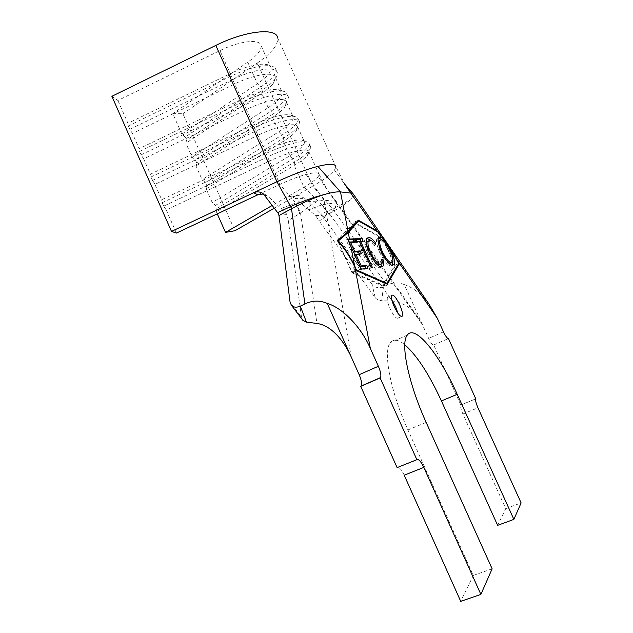 <?xml version="1.0" encoding="UTF-8"?>
<svg xmlns="http://www.w3.org/2000/svg" width="633" height="633" viewBox="0 0 633 633"><rect width="100%" height="100%" fill="white"/><g stroke="black" fill="none" stroke-linecap="round" stroke-linejoin="round"><path stroke-width="0.47" stroke-dasharray="3.17 2.37" d="M391.882 300.097C389.817 297.296 388.377 296.339 387.562 297.201C386.731 299.021 387.546 302.796 390.007 308.54C393.584 315.82 396.266 319 398.054 318.075L397.935 313.248M388.353 244.987L383.187 238.76L382.356 236.267M273.377 83.287L274.991 79.149C276.85 76.704 277.642 74.623 277.365 72.906C276.898 65.761 254.331 68.775 232.548 79.536L241.735 99.254L139.173 148.7L132.439 133.444L234.835 83.865C254.608 74.108 275.102 71.276 275.513 77.717L273.377 83.287C270.94 86.42 267.055 89.744 261.73 93.265L185.88 143.185L186.553 140.083L185.208 137.06L181.837 134.085L172.762 113.647L182.905 113.711L234.954 230.736M176.417 233.079L166.218 209.99L269.468 161.091C289.416 151.516 309.323 147.157 309.023 152.047L307.385 155.449C304.884 158.329 300.485 161.652 294.171 165.419L216.32 211.715L217.269 213.859M216.32 211.715L216.897 208.399L215.544 205.353L212.245 202.552L206.144 188.816L206.762 185.572L205.409 182.526L202.085 179.669L196.001 165.973L196.641 162.8L195.296 159.769L191.949 156.849L185.88 143.185M111.883 96.295L117.888 100.481L219.928 50.608L230.246 73.618C246.253 66.228 258.478 63.189 266.936 64.511C269.373 65.096 270.75 66.212 271.066 67.85C271.351 72.027 266.802 77.305 257.417 83.683L181.837 134.085M219.928 50.608C239.614 40.781 260.369 38.597 261.081 45.695C261.5 50.157 257.053 55.649 247.748 62.176L172.762 113.647M196.001 165.973L272.514 117.247C278.164 113.639 282.223 110.292 284.692 107.214L286.654 102.419C286.48 96.501 266.176 99.84 246.348 109.533L241.735 99.254C258.248 91.674 270.568 88.485 278.71 89.68L282.191 92.529C282.334 96.382 277.665 101.422 268.194 107.65L191.949 156.849M132.439 133.444L129.805 129.346L232.548 79.536L230.246 73.618L127.953 123.293L117.888 100.481M206.144 188.816L283.331 141.301C289.305 137.606 293.538 134.259 296.022 131.268L297.819 127.201C297.882 121.797 277.776 125.643 257.892 135.28L253.271 124.97L150.417 174.186L143.667 158.891L246.348 109.533L253.271 124.97C270.275 117.2 282.674 113.837 290.46 114.882L293.348 117.279C293.34 120.808 288.553 125.603 278.995 131.672L202.085 179.669M257.813 194.79L279.913 184.393L264.831 150.757L161.7 199.743L154.927 184.401L257.892 135.28L264.831 150.757C282.334 142.797 294.788 139.252 302.186 140.115L304.536 142.101C304.378 145.297 299.48 149.855 289.827 155.765L212.245 202.552M295.904 203.058L300.501 212.973C307.432 207.466 313.2 203.525 317.813 201.152C311.214 201.239 303.911 201.872 295.904 203.058L279.913 184.393C289.582 179.891 298.309 176.575 306.079 174.447C314.419 172.303 318.771 172.287 319.127 174.407L318.225 176.591C316.002 179.424 311.246 182.961 303.959 187.178L272.198 205.472M333.9 210.947L334.034 210.868C343.577 205.472 349.582 201.104 352.067 197.765C349.012 200.606 342.524 204.301 332.61 208.835L333.9 210.947L323.423 216.668L320.765 214.239L332.475 208.898L312.749 186.134C323.827 179.748 331.083 174.384 334.533 170.032L344.914 184.559L335.909 166.78L334.533 170.032M322.102 204.823L329.793 214.12L319.182 220.996L315.456 215.362L308.714 209.887L321.778 204.855L336.384 202.702C336.677 205.329 334.477 209.143 329.793 214.12L392.231 301.039L381.739 300.707L383.384 286.804L386.977 285.119C392.555 282.437 398.323 282.255 404.289 284.589L428.652 338.386C430.82 342.896 432.505 345.096 433.7 344.985L460.84 405.041C460.246 406.426 460.927 409.409 462.889 413.998L505.743 508.639L497.633 525.343M166.218 209.99L163.702 206.144L267.284 157.024C289.281 146.452 311.191 141.76 310.874 147.204L309.054 151.042C306.293 154.238 301.458 157.918 294.535 162.064L294.171 165.419L303.959 187.178L321.778 204.855L329.192 214.516M264.27 195.051L267.799 196.175L281.115 208.518L295.571 203.098L299.813 213.4L300.501 212.973L316.959 323.447M281.115 208.518L286.994 214.397L288.3 220.482L299.813 213.4M351.236 356.965L324.056 200.281L335.102 201.191L422.599 325.014L417.63 316.761C411.426 307.709 402.96 302.471 392.231 301.039M492.134 568.814L473.302 575.444L407.929 429.949C390.07 390.688 382.815 350.722 390.45 342.603C393.647 338.837 398.434 339.549 404.796 344.732M473.302 575.444L460.729 601.35M404.202 475.185C401.314 469.219 398.948 466.695 397.105 467.613M505.743 508.639L521.117 502.926M383.384 286.804C378.637 288.466 374.863 287.675 372.062 284.423L375.234 297.668L319.182 220.996M315.456 215.362L322.118 215.584L372.062 284.423M322.118 215.584L323.423 216.668M404.289 284.589C412.993 287.429 421.214 293.902 428.952 304.006M460.879 405.001L475.818 398.822M433.7 344.985L448.449 338.52M375.234 297.668C376.706 299.528 378.874 300.548 381.739 300.707M278.655 213.954L286.994 214.397M288.3 220.482L301.514 317.299L290.049 301.988M278.773 214.12L278.18 212.348M302.962 320.44L301.514 317.299M336.384 202.702L336.487 201.769L335.102 201.191L318.225 176.591M306.079 174.447L324.056 200.281L317.813 201.159M390.245 247.661L383.179 238.997L381.517 235.001M353.087 193.777L353.586 194.45L352.067 197.765M308.714 209.887L295.389 198.398L304.892 198.422L320.765 214.239M304.892 198.422L298.863 195.526L294.875 196.38L312.749 186.134L257.322 63.007C271.47 53.188 278.259 44.856 277.697 38.012L335.909 166.811M274.271 208.194L294.875 196.38L286.638 197.156L290.523 196.293L295.389 198.398M267.799 196.175L263.288 193.991M182.905 113.711L257.322 63.007M129.805 129.346L128.309 125.943L127.953 123.293M143.667 158.891L141.072 154.871L139.569 151.461L139.173 148.7M154.927 184.401L150.86 177.05L150.417 174.186M163.702 206.144L162.19 202.718L161.7 199.743M162.19 202.718L265.741 153.566C285.087 144.783 298.792 140.85 306.863 141.768L309.379 143.889C309.173 147.386 303.745 152.371 293.095 158.851L215.544 205.353M152.371 180.468L255.677 131.118C277.594 120.484 299.726 116.353 299.678 122.375L297.676 126.948C294.931 130.263 290.286 133.959 283.726 138.026L283.331 141.301L289.827 155.765L293.095 158.851L294.535 162.064L216.897 208.399M150.86 177.05L254.126 127.676C272.926 119.091 286.575 115.364 295.073 116.488L298.183 119.067C298.143 122.921 292.842 128.175 282.286 134.829L205.409 182.526M141.072 154.871L244.093 105.292C265.947 94.594 288.3 91.017 288.506 97.601L286.322 102.981C283.6 106.391 279.145 110.087 272.942 114.059L272.514 117.247L278.995 131.672L282.286 134.829L283.726 138.026L206.762 185.572M139.569 151.461L242.55 101.85C260.796 93.478 274.366 89.941 283.26 91.239C285.523 91.769 286.773 92.798 287.018 94.309C287.137 98.519 281.97 104.034 271.51 110.87L195.296 159.769M274.991 79.149C272.301 82.614 268.036 86.278 262.197 90.155L261.73 93.265L268.194 107.65L271.51 110.87L272.942 114.059L196.641 162.8M128.309 125.943L231.005 76.11C248.698 67.945 262.173 64.582 271.422 66.014C274.065 66.647 275.545 67.842 275.877 69.614C276.162 74.18 271.122 79.964 260.764 86.966L185.208 137.06M247.748 62.176L257.417 83.683L260.764 86.966L262.197 90.155L186.553 140.083M337.785 241.197L352.019 272.807L383.155 286.179L395.356 265.892L398.022 264.634M383.155 286.179L387.301 284.241M352.019 272.807L356.466 270.679M382.554 238.087L354.258 222.183L337.587 240.105M354.258 222.183L358.341 220.149M395.356 265.892L383.179 238.997M338.37 241.814L351.964 272.016L382.759 285.309L394.865 265.29L382.91 238.894L379.776 237.138M379.673 237.082L354.646 223.053L341.907 236.845M351.964 272.016L356.165 270.006M382.759 285.309L386.13 283.726M354.646 223.053L356.545 222.112M394.865 265.29L398.711 263.47M366.024 268.463L366.262 269.001L359.639 269.974L361.388 269.136M359.639 269.974L346.116 239.939L347.644 239.187M346.116 239.939L348 239.86M354.069 241.814L354.393 242.55L356.102 241.719M354.393 242.55L349.345 242.518M348.688 242.843L352.89 252.179L353.602 251.839M352.89 252.179L353.728 252.116M359.481 253.944L359.773 254.585L361.483 253.762M359.773 254.585L354.923 254.767M354.211 255.107L359.497 266.857L360.209 266.517M359.497 266.857L360.312 266.746M366.262 269.001L367.979 268.186M361.19 241.387L361.514 242.107L358.982 242.225L370.724 268.289L369.601 268.455L357.803 242.289L359.497 241.466M357.803 242.289L355.2 242.415L356.901 241.584M355.2 242.415L353.918 239.575L355.619 238.744M353.918 239.575L355.96 239.496M361.514 242.107L363.184 241.292M358.982 242.225L359.686 241.885M370.724 268.289L372.418 267.482M369.601 268.455L371.302 267.648M381.517 266.857L380.156 267.609C378.669 268.076 376.485 266.635 373.597 263.288L367.654 253.319C364.576 245.691 363.777 240.975 365.257 239.163L366.958 238.285M371.357 240.659L374.166 243.911L374.752 243.626M374.166 243.911L374.095 245.62L375.709 244.844M374.095 245.62C371.658 242.51 369.743 240.991 368.343 241.054M368.177 241.054L369.807 240.263M366.404 243.341C366.088 245.446 366.926 248.816 368.912 253.461L369.601 253.129M368.912 253.461C371.927 259.554 374.633 263.217 377.031 264.467M379.935 264.531L380.56 259.926L382.174 259.158M380.56 259.926L382.316 261.374M382.095 261.476L382.213 262.363M380.156 267.609L381.802 266.825M373.597 263.288L375.258 262.497M367.654 253.319L369.316 252.512M392.318 265.148L391.162 265.884C388.48 266.438 384.65 261.951 379.658 252.44L381.264 251.665M379.658 252.44C376.595 244.908 375.749 240.271 377.118 238.506L378.787 237.62M382.316 239.939C384.745 242.21 387.23 246.023 389.778 251.372L390.498 251.024M389.778 251.372C391.542 255.376 392.547 258.636 392.776 261.168M391.162 265.884L392.737 265.14M390.672 262.94L390.862 262.727C392.001 261.302 391.321 257.552 388.812 251.459C385.093 244.211 382.087 240.532 379.792 240.429M378.233 242.043C377.79 243.99 378.613 247.424 380.702 252.338C383.788 258.517 386.462 262.086 388.717 263.059M388.812 251.459L390.363 250.715M379.618 240.421L381.185 239.662M380.702 252.338L381.414 251.997M332.61 208.835L386.977 285.119M443.48 331.834L428.652 338.386M462.889 413.998L477.955 407.818M426.175 422.425L407.929 429.949M387.562 297.201L391.724 295.279M261.081 45.695L271.066 67.85M275.513 77.717L282.191 92.529M286.654 102.419L293.348 117.279M297.819 127.201L304.536 142.101M309.023 152.047L319.127 174.463M407.296 335.086L390.45 342.603M417.63 316.761L382.3 266.699M382.134 266.477L336.527 201.856M392.072 250.399L388.994 245.913M381.667 235.27L380.623 233.759M336.487 201.769L326.47 188.61M319.127 174.407L326.517 188.674M344.661 184.156L341.195 179.361M266.279 195.051L261.793 192.907M298.863 195.526L290.523 196.293M302.186 140.115L306.863 141.768M310.874 147.204L309.379 143.889M307.385 155.449L309.054 151.042M290.46 114.882L295.073 116.488M299.678 122.375L298.183 119.067M296.022 131.268L297.676 126.948M278.71 89.68L283.26 91.239M288.506 97.601L287.018 94.309M284.692 107.214L286.322 102.981M266.936 64.511L271.422 66.014M277.365 72.906L275.877 69.614M398.054 318.075L401.496 316.508M381.77 263.526L380.14 264.301M366.903 238.364L365.257 239.163M378.692 237.739L377.118 238.506M392.436 261.975L390.862 262.727M475.787 398.869L460.84 405.041"/><path stroke-width="0.95" d="M399.732 304.829C396.187 297.573 393.512 294.392 391.724 295.279C390.917 297.083 391.748 300.865 394.209 306.609C397.793 313.905 400.46 317.093 402.216 316.184C403.023 314.34 402.192 310.55 399.732 304.829M397.935 313.248L395.609 306.72L391.882 300.097M371.302 267.648L359.497 241.466L356.901 241.584L355.619 238.744L361.926 238.514L363.184 241.292L360.66 241.41L372.418 267.482L371.302 267.648M369.316 252.512C366.238 244.884 365.431 240.168 366.903 238.364L368.548 237.51C370.265 237.272 372.671 239.147 375.773 243.135L375.709 244.844C373.177 241.616 371.215 240.089 369.807 240.263L368.572 240.944C367.33 242.407 367.995 246.308 370.574 252.662C374.926 260.938 378.289 264.784 380.67 264.183L381.77 263.526L382.174 259.158L383.709 260.709L383.242 265.947L381.802 266.825C380.322 267.292 378.138 265.844 375.258 262.497L369.316 252.512M381.264 251.665C378.194 244.14 377.339 239.496 378.692 237.739L379.958 237.051L381.604 237.478C384.065 238.958 387.285 243.349 391.273 250.652L392.357 253.073C394.509 259.166 395.008 262.956 393.861 264.452L392.737 265.14C390.078 265.678 386.249 261.192 381.264 251.665M377.774 231.907L358.737 221.028L348.245 232.517L338.346 240.888C344.843 248.001 350.263 256.325 354.607 265.876L356.411 269.887L386.905 283.362L398.711 263.47L388.353 244.987L382.356 236.267L377.774 231.907L381.604 237.478M349.479 239.021L354.796 238.823L356.102 241.719L350.421 241.988L354.63 251.341L360.185 250.89L361.483 253.762L355.952 254.268L361.245 266.018L366.673 265.29L367.979 268.186L361.388 269.136L347.644 239.187L349.479 239.021L348.245 232.517M381.517 235.001L377.07 230.895L358.341 220.149L348.023 231.385C345.935 233.648 342.453 236.56 337.587 240.105L337.785 241.197C344.621 248.468 350.294 257.077 354.82 267.023L356.466 270.679L387.301 284.241L399.201 264.072L390.245 247.661M290.864 206.469L291.489 208.724L278.963 215.552L278.18 212.348L290.864 206.469C302.97 201.088 313.992 197.14 323.914 194.632C331.565 192.464 337.096 191.562 340.499 191.91L351.03 193.112L353.443 194.149M217.269 213.859L225.498 232.382L234.954 230.736L274.271 208.194M272.198 205.472L225.498 232.382M335.909 166.78C335.553 163.686 329.54 163.551 317.869 166.376C305.945 169.478 292.304 174.605 276.938 181.758L290.713 206.54L291.299 208.827M323.914 194.632C314.348 197.646 303.539 202.346 291.489 208.724L304.924 303.943L300.311 306.135L306.435 322.134L316.959 323.447C331.676 325.552 343.988 341.084 351.236 356.965L327.221 303.381C319.728 300.208 312.298 300.398 304.924 303.943M404.796 344.732C416.894 355.43 429.103 374.166 441.407 400.934L497.633 525.343L513.877 519.384L521.117 502.926L477.955 407.818C475.984 403.213 475.256 400.23 475.787 398.869L448.449 338.52C447.317 338.6 445.656 336.376 443.48 331.834L437.379 318.399L397.793 260.962M460.729 601.35L404.202 475.185L423.817 467.407L480.874 594.403L460.729 601.35M360.723 386.367L380.14 377.925L416.87 459.7L397.105 467.613L360.723 386.367L361.079 386.059C362.131 384.002 361.498 380.219 359.18 374.704L351.236 356.965M359.18 374.704L378.368 366.27L370.345 348.419C361.214 327.19 342.769 308.049 327.221 303.381M306.435 322.134L302.962 320.44L291.33 305.138L290.049 301.988L278.963 215.552M291.33 305.13C293.372 307.44 296.363 307.773 300.311 306.135M392.072 250.399L428.952 304.006L437.379 318.399M513.877 519.384L457.232 394.327C439.476 354.527 415.066 323.914 407.296 335.086C400.246 342.967 408.174 382.918 426.175 422.425L492.134 568.814L480.874 594.403M378.368 366.27C380.718 371.816 381.414 375.598 380.465 377.624L380.14 377.925M416.87 459.7C418.595 458.83 420.913 461.402 423.817 467.407M263.288 193.991L257.813 194.79L253.477 192.804C256.452 191.514 259.221 191.554 261.793 192.907L264.27 195.051L278.655 213.954M344.914 184.559L377.07 230.895M317.869 166.376L340.499 191.91L348.023 231.385M277.697 38.012C276.763 27.425 245.683 30.479 215.813 45.41L276.938 181.758L171.488 231.409L176.417 233.079L257.813 194.79M215.813 45.41L111.883 96.295L171.488 231.409M398.022 264.634L399.201 264.072M341.907 236.845L338.022 241.046L338.37 241.814M386.13 283.726L386.905 283.362M356.545 222.112L358.737 221.028M348 239.86L353.095 239.662L354.796 238.823M353.095 239.662L354.069 241.814M349.345 242.518L350.421 241.988M353.602 251.839L354.63 251.341M353.728 252.116L358.476 251.72L360.185 250.89M358.476 251.72L359.481 253.944M354.923 254.767L355.952 254.268M360.209 266.517L361.245 266.018M360.312 266.746L364.956 266.105L366.673 265.29M364.956 266.105L366.024 268.463M355.96 239.496L360.264 239.329L361.926 238.514M360.264 239.329L361.19 241.387M359.686 241.885L360.66 241.41M366.958 238.285L368.548 237.51M366.942 238.309L371.357 240.659M374.752 243.626L375.773 243.135M368.343 241.054L366.934 241.743L366.404 243.341M369.601 253.129L370.574 252.662M377.031 264.467L379.032 264.958L380.67 264.183M379.032 264.958L379.935 264.531M382.316 261.374L383.709 260.709M382.213 262.363L381.517 266.857M378.787 237.62L379.958 237.051M378.637 237.818L382.316 239.939M390.498 251.024L391.273 250.652M392.776 261.168L392.318 265.148M388.717 263.059L390.672 262.94M379.792 240.429L378.621 240.999L378.233 242.043M390.363 250.715L384.381 241.505L381.185 239.662L380.196 240.231C379.088 241.656 379.784 245.438 382.292 251.57C386.28 259.229 389.358 262.885 391.526 262.537L392.436 261.975C393.56 260.567 392.871 256.808 390.363 250.715M389.952 263.281L391.526 262.537M381.414 251.997L382.292 251.57M350.698 245.382L354.607 265.876M397.16 260.044L392.357 253.073M354.82 267.023L370.345 348.419M457.232 394.327L441.407 400.934M389.532 248.975L384.381 241.505M380.623 233.759L353.586 194.45M353.087 193.777L344.661 184.156M401.496 316.508L402.216 316.184M368.572 240.944L366.934 241.743M383.242 265.947L381.612 266.722M392.381 265.156L393.861 264.452M380.196 240.231L378.621 240.999M380.465 377.624L361.079 386.059"/></g></svg>
